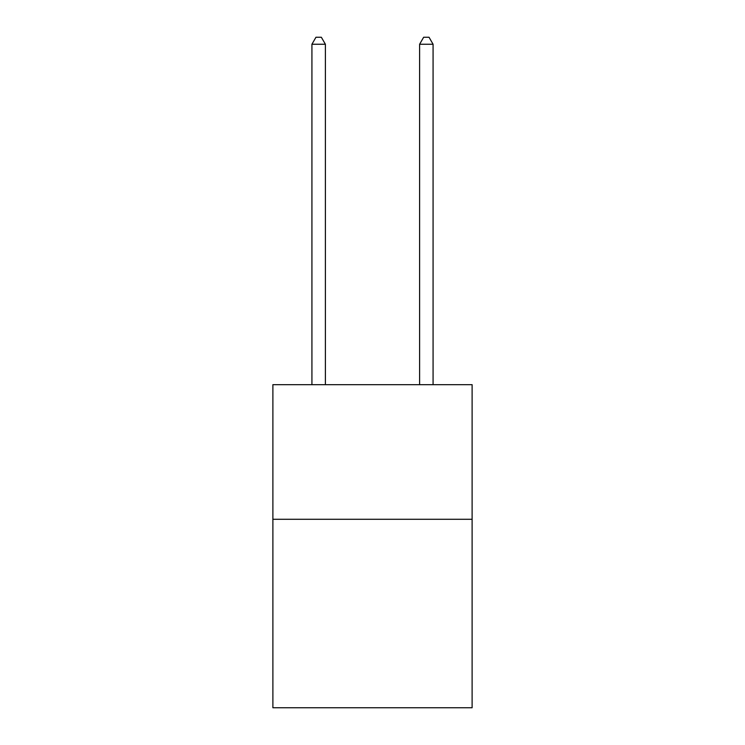 <?xml version="1.0" encoding="UTF-8"?>
<svg xmlns="http://www.w3.org/2000/svg" width="745" height="745" viewBox="0 0 745 745"><rect width="100%" height="100%" fill="white"/><g stroke="black" fill="none" stroke-linecap="round" stroke-linejoin="round"><path stroke-width="1.12" d="M472.116 519.284L472.116 707.75L272.884 707.75L272.884 384.671L472.116 384.671L472.116 519.284L272.884 519.284M325.388 384.671L325.388 44.253L311.922 44.253L311.922 384.671M311.922 44.253L315.964 37.25L321.346 37.25L325.388 44.253M433.078 384.671L433.078 44.253L419.612 44.253L419.612 384.671M419.612 44.253L423.654 37.25L429.036 37.25L433.078 44.253"/></g></svg>
